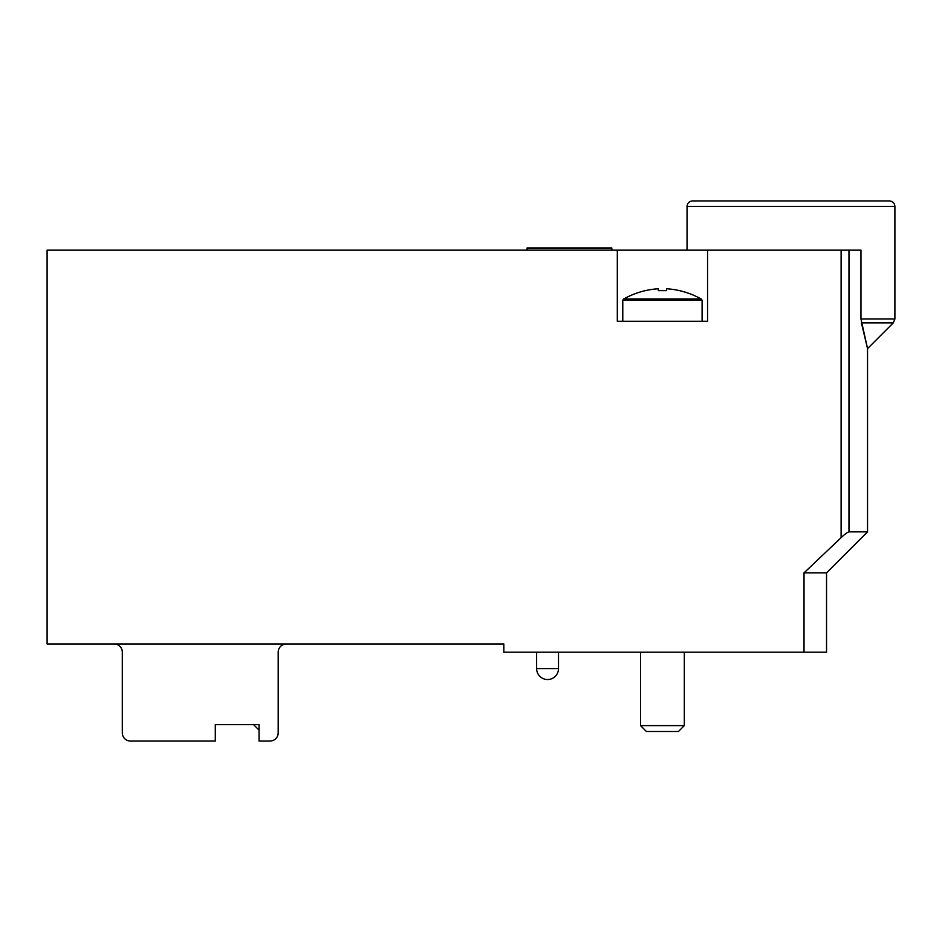 <?xml version="1.0" encoding="UTF-8"?>
<svg xmlns="http://www.w3.org/2000/svg" width="942" height="942" viewBox="0 0 942 942"><rect width="100%" height="100%" fill="white"/><g stroke="black" fill="none" stroke-linecap="round" stroke-linejoin="round"><path stroke-width="1.41" d="M114.1 643.975A8.207 8.207 0 0 1 122.307 652.182L122.307 732.864A8.207 8.207 0 0 0 130.514 741.06L215.294 741.06L215.294 724.657L259.05 724.657L259.05 741.06L269.989 741.06A8.207 8.207 0 0 0 278.196 732.864L278.196 652.182A8.207 8.207 0 0 1 286.403 643.975M215.294 724.657L253.575 724.657L259.05 730.121L259.05 724.657M804.021 652.182L804.021 572.877L826.534 572.877L826.534 652.182L503.817 652.182L503.817 643.975L47.1 643.975L47.1 250.16L617.316 250.16L617.316 321.269L707.56 321.269L707.56 250.16L860.964 250.16L860.964 318.997L867.547 348.611L861.4 322.87L867.547 348.611L861.4 322.87L893.299 322.87L894.9 318.997L860.964 318.997M804.021 572.877L841.112 537.658C844.633 534.302 847.258 532.36 848.977 531.853L867.547 531.853L867.547 348.611L893.299 322.87M841.112 250.16L841.112 537.658L840.499 538.235M707.56 250.16L617.316 250.16M894.9 206.404L687.048 206.404C687.342 203.107 689.167 201.294 692.523 200.94L889.425 200.94C892.757 201.258 894.57 203.083 894.9 206.404L894.9 318.997M837.473 200.94L744.486 200.94M611.841 250.16L611.841 247.97L527.061 247.97L527.061 250.16M623.698 298.991L701.178 298.991C690.439 292.997 678.888 289.583 666.536 288.747C678.888 289.583 690.427 292.997 701.178 298.991L702.096 300.18L622.78 300.18L623.698 298.991C634.437 292.997 645.988 289.583 658.34 288.747C646 289.583 634.449 292.997 623.698 298.991L623.251 299.391M666.536 288.747L666.536 290.642L658.34 290.642L658.34 288.747M622.78 300.18L622.78 321.269M684.316 652.182L684.316 725.623L640.56 725.623L640.56 652.182M684.316 725.623L678.452 731.498L646.424 731.498L640.56 725.623M848.977 250.16L848.977 531.853M558.512 668.596L536.634 668.596A10.939 10.939 0 0 0 547.573 679.535A10.939 10.939 0 0 0 558.512 668.596L558.512 652.182M826.534 572.877L867.547 531.853M687.048 206.404L687.048 250.16M536.634 652.182L536.634 668.596M702.096 300.18L702.096 321.269"/></g></svg>
